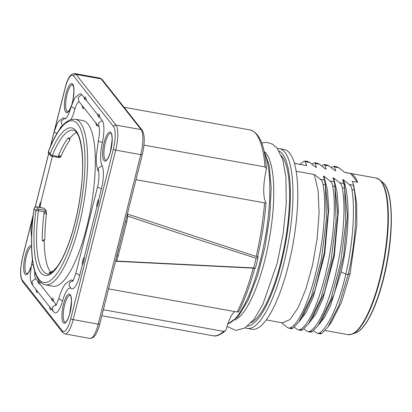 <?xml version="1.0" encoding="UTF-8"?>
<svg xmlns="http://www.w3.org/2000/svg" width="412" height="412" viewBox="0 0 412 412"><rect width="100%" height="100%" fill="white"/><g stroke="black" fill="none" stroke-linecap="round" stroke-linejoin="round"><path stroke-width="0.62" d="M257.794 255.934L258.108 257.382A105.065 29.134 100.2 0 1 255.388 268.222L254.673 268.361M266.409 168.683L264.983 166.906A104.555 28.994 -79.8 0 0 249.966 129.924C259.406 132.499 264.885 145.415 266.409 168.683L266.327 169.574A28.052 7.777 -79.8 0 0 265.946 202.513C266.106 202.956 265.642 203.07 264.566 202.853L136.001 179.714M234.747 311.575A28.052 7.777 -79.8 0 0 226.178 329.425L225.338 330.846C220.219 335.08 216.079 336.707 212.927 335.723A104.555 28.994 -79.8 0 0 223.67 331.397L225.338 330.846M255.388 268.222L253.699 267.934A107.614 29.844 100.2 0 0 256.125 258.262L258.108 257.382M238.527 311.652L237.147 312.008A104.555 28.994 -79.8 0 0 253.231 268.15L254.58 268.382M253.231 268.15L115.504 261.26M253.699 267.934L116.333 261.033M108.583 288.863L237.147 312.008M103.34 309.736L223.67 331.397M143.979 145.127L264.983 166.906M257.757 256.089C261.898 238.126 264.653 220.338 266.018 202.725L265.946 202.513M127.375 213.993L256.166 256.455A104.555 28.994 -79.8 0 0 264.566 202.853M257.752 255.749C257.783 256.522 257.258 256.758 256.166 256.455M127.272 214.461L127.844 216.145C167.741 229.582 210.501 243.621 256.125 258.262M116.565 261.048A107.614 29.844 -79.8 0 0 118.218 255.837L126.711 222.011L125.418 221.836M118.218 255.837A2.039 0.778 17 0 0 116.864 255.893M127.627 216.084L126.937 215.795M116.653 256.377L142.32 154.552A2.039 0.469 -165.9 0 1 140.796 154.634L98.226 324.115A20.399 5.66 100.2 0 1 90.063 338.432L93.478 337.351L95.605 334.781C97.752 330.707 99.132 327.128 99.745 324.038A2.039 0.469 -165.9 0 1 98.226 324.115L73.145 319.604L115.715 150.117A20.399 5.66 -79.8 0 0 116.009 125.099L141.089 129.61A20.399 5.66 100.2 0 1 140.796 154.634L115.715 150.117A2.039 0.469 14.1 0 1 113.331 149.196A18.36 5.093 -79.8 0 0 113.599 126.675A2.039 1.906 -38.3 0 1 116.009 125.099L76.014 74.387A20.399 5.66 -79.8 0 0 74.788 73.568L99.864 78.084A20.399 5.66 100.2 0 1 101.089 78.903L141.089 129.61A2.039 1.906 141.7 0 1 142.207 130.274C144.895 134.822 144.931 142.918 142.32 154.552M37.889 291.907A5.835 1.617 100.2 0 1 36.544 292.051L35.988 289.337M51.521 309.196A5.835 1.617 100.2 0 1 50.176 309.34L49.625 306.621M51.536 299.148L52.133 298.479A5.835 1.617 100.2 0 1 53.575 301.332L56.011 304.422L52.355 307.167L52.994 311.06L54.513 312.564A19.379 5.377 -79.8 0 0 62.547 300.966A20.909 5.799 100.2 0 1 71.214 288.452L71.235 288.467A19.379 5.377 -79.8 0 0 71.25 288.482A19.379 5.377 -79.8 0 0 79.732 275.221L82.323 264.895L82.204 263.041L83.337 258.535L84.305 257.011A5.835 1.617 100.2 0 1 82.323 264.895M84.305 257.011L96.835 207.118L96.717 205.264L97.85 200.757L98.818 199.233A5.835 1.617 100.2 0 1 96.835 207.118M98.818 199.233L101.409 188.907A19.379 5.377 -79.8 0 0 102.068 165.722A20.909 5.799 100.2 0 1 102.336 142.552A19.379 5.377 -79.8 0 0 102.212 120.495L99.771 117.405L98.829 117.075L97.762 115.726L97.912 115.046M97.737 115.221L98.329 114.551A5.835 1.617 100.2 0 1 99.771 117.405M97.891 115.015L86.139 100.116L85.191 99.786L84.125 98.437L84.28 97.757M84.1 97.932L84.697 97.268A5.835 1.617 100.2 0 1 86.139 100.116M84.254 97.726L81.839 94.667A19.379 5.377 -79.8 0 0 79.882 93.951L75.592 96.902L74.309 98.762L71.23 106.456L74.999 108.83A11.222 3.111 100.2 0 1 79.32 101.944M65.796 118.728A20.909 5.799 100.2 0 1 64.679 118.321A19.379 5.377 -79.8 0 0 63.139 118.033L58.849 120.984L57.567 122.843L54.116 131.948L50.542 146.178M53.575 301.332L52.628 301.002A4.486 1.246 -79.8 0 0 51.562 299.653L52.628 301.002M51.562 299.653L51.716 298.973M37.899 281.859L38.496 281.195A5.835 1.617 100.2 0 1 39.938 284.043L51.691 298.942M39.938 284.043L38.991 283.714A4.486 1.246 -79.8 0 0 37.93 282.364L38.991 283.714M37.93 282.364L38.079 281.684M34.732 271.426A11.222 3.111 100.2 0 0 35.643 278.594L38.053 281.654M52.365 156.328L40.896 201.978A5.835 1.617 100.2 0 1 40 207.468M59.38 129.656A11.222 3.111 100.2 0 1 62.171 126.005M71.137 119.408A29.072 8.06 -79.8 0 0 74.999 108.83M84.084 107.98A5.835 1.617 100.2 0 1 82.74 108.124L82.189 105.405M97.721 125.269A5.835 1.617 100.2 0 1 96.377 125.413L95.821 122.694M73.084 280.649A11.222 3.111 100.2 0 1 72.996 280.587A29.072 8.06 -79.8 0 0 70.679 280.155L65.575 283.688L64.478 285.13C62.258 288.457 60.358 292.947 58.777 298.592L62.547 300.966M56.341 304.731A11.222 3.111 100.2 0 1 56.011 304.422M68.14 137.927A72.934 20.224 -79.8 0 0 58.659 155.169L58.411 156.601L59.601 157.549L60.791 156.859A70.89 19.658 100.2 0 1 69.68 140.523A2.039 1.72 -142.9 0 0 69.453 139.58L68.14 137.927L70.066 138.278A72.934 20.224 100.2 0 1 76.4 132.468M50.82 272.44A72.934 20.224 100.2 0 1 44.239 241.113L42.307 240.768A72.934 20.224 100.2 0 1 43.976 213.622L44.527 211.871L46.17 211.026L46.386 212.69A2.039 0.52 29.1 0 1 44.527 211.871L38.419 210.774A2.039 0.567 -79.8 0 0 38.29 209.09L46.005 210.481A2.039 0.567 100.2 0 1 46.17 211.026M44.563 239.722L44.893 239.212A2.039 1.087 -0.3 0 1 44.311 239.676L44.563 239.722A1.02 0.283 -79.8 0 0 44.239 241.113M44.893 239.212A70.89 19.658 100.2 0 1 46.52 213.673L46.386 212.69M46.005 210.481L44.285 208.297A2.039 0.567 100.2 0 0 44.161 208.215L36.447 206.824A2.039 0.567 100.2 0 1 36.57 206.906L44.285 208.297M53.05 286.216A84.151 23.335 -79.8 0 0 90.928 207.53A84.151 23.335 -79.8 0 0 82.864 120.572L75.149 119.186A84.151 23.335 100.2 0 1 83.209 206.139A84.151 23.335 100.2 0 1 45.335 284.831L53.05 286.216M59.601 157.549A2.039 0.567 100.2 0 1 59.431 157.6L51.716 156.21A2.039 0.567 -79.8 0 0 52.298 155.504A72.934 20.224 100.2 0 1 73.161 130.228C80.525 130.764 85.15 156.725 81.143 188.753C79.114 206 75.628 222.279 70.689 237.59C66.492 250.316 62.037 259.962 57.33 266.538C52.128 272.662 48.791 275.082 47.323 273.784A72.934 20.224 100.2 0 1 38.419 210.774A2.039 0.335 7.4 0 0 35.88 210.671A2.039 1.906 -38.3 0 1 38.29 209.09L36.57 206.906A2.039 1.906 -38.3 0 0 34.155 208.487A2.039 0.263 8.1 0 0 34.067 208.549C32.136 222.284 31.291 234.948 31.528 246.536C31.873 261.502 34.011 272.332 37.945 279.022C39.655 282.086 42.117 284.017 45.335 284.831M69.68 140.523L69.705 139.627A1.02 0.283 -79.8 0 1 70.066 138.278M39.099 207.303A4.486 1.246 -79.8 0 0 39.928 203.502L38.98 207.282M39.928 203.502L40.896 201.978M58.659 155.169A2.039 1.231 -157.2 0 1 60.791 156.859M48.755 153.285A2.039 1.906 -38.3 0 1 48.425 151.673A2.039 1.133 21.3 0 1 48.456 151.276A2.039 2.039 0 0 0 48.755 153.285L50.475 155.468A2.039 2.039 0 0 0 51.716 156.21A2.039 0.567 -79.8 0 1 51.593 156.127A2.039 1.906 -38.3 0 1 50.151 153.856A2.039 1.19 22.2 0 0 52.298 155.504L58.411 156.601A2.039 1.318 174.9 0 1 60.348 157.106M46.52 213.673A2.039 0.386 7 0 1 43.976 213.622M44.311 239.676L42.307 240.768M34.345 208.724A2.039 0.263 8.1 0 1 34.067 208.549A2.039 2.039 0 0 1 36.447 206.824M50.115 273.352A72.934 20.224 100.2 0 1 49.219 272.476L49.558 272.564M49.898 272.6L49.219 272.476L51.366 272.054A2.039 1.921 136 0 0 51.85 271.132A70.89 19.658 100.2 0 0 52.571 271.802M265.004 152.162A86.783 24.066 100.2 0 1 266.147 153.434A86.783 24.066 100.2 0 1 273.661 185.194C274.377 208.019 271.446 232.94 264.864 259.967C261.805 272.08 258.319 282.817 254.405 292.18A86.783 24.066 100.2 0 1 234.773 320.119M281.344 155.582A86.783 24.066 100.2 0 1 281.926 156.272A86.783 24.066 100.2 0 1 284.8 243.734A86.783 24.066 100.2 0 1 251.279 322.611M284.27 149.571A91.294 25.317 100.2 0 1 289.744 153.233A91.294 25.317 100.2 0 1 290.893 254.668A91.294 25.317 100.2 0 1 251.928 329.27L247.102 328.4A91.294 25.317 100.2 0 0 286.067 253.797A91.294 25.317 100.2 0 0 284.924 152.363A91.294 25.317 100.2 0 0 279.449 148.701L284.27 149.571M281.53 322.596L286.963 327.246L288.843 328.179L290.496 327.844C309.361 317.935 330.779 228.057 323.044 184.427C322.704 182.094 321.787 180.368 320.299 179.246L314.315 174.503L318.136 190.689L319.099 212.896L317.147 238.615L312.569 264.957L305.936 288.946L298.061 307.872L289.888 319.609L282.411 322.838L266.224 319.923M314.315 174.503L296.156 171.238M294.436 163.399L306.796 165.624L304.921 161.02L307.759 161.53L309.814 162.498L315.793 167.241L316.437 167.36L315.128 163.456L314.562 162.755L317.405 163.265L319.46 164.233L325.439 168.977L326.083 169.095L324.774 165.191L324.208 164.491L327.051 165.001L329.106 165.969L335.085 170.712L335.728 170.831L334.42 166.927L333.854 166.227L336.697 166.736L338.752 167.705L344.731 172.453L350.658 173.519L357.58 182.289L352.255 181.332L353.28 183.943L354.299 190.05L351.982 189.633C351.637 187.3 350.72 185.575 349.232 184.458L343.253 179.709C350.499 196.261 349.325 237.08 341.126 271.848L330.506 305.647L324.393 317.657L318.291 325.31M321.566 320.773L334.178 294.189L343.644 255.857L347.424 215.744L344.288 184.566L342.609 179.596L343.253 179.709M343.634 182.207L344.659 188.315L342.336 187.898C341.991 185.565 341.074 183.84 339.586 182.722L333.607 177.974L337.124 191.92L338.427 210.774L334.292 256.264L322.951 298.746L315.839 314.088L308.645 323.575M311.92 319.037L324.532 292.453L333.998 254.122L337.778 214.008L334.642 182.83L332.963 177.86L333.607 177.974M333.988 180.471L335.013 186.579L332.69 186.162C332.345 183.829 331.428 182.104 329.945 180.986L323.961 176.238L327.478 190.184L328.781 209.038L324.646 254.523L313.305 297.011L306.198 312.353L298.999 321.839M302.279 317.302L314.886 290.718L324.352 252.386L328.132 212.273L324.996 181.089L323.317 176.125L323.961 176.238M324.342 178.736L325.367 184.844L323.044 184.427M331.212 322.514L341.512 302.315L350.128 273.465L348.15 274.593L345.828 274.176C352.708 244.846 355.283 211.032 351.982 189.633M331.423 322.22L327.973 326.989L338.855 305.57L348.15 274.593C355.026 245.264 357.601 211.449 354.299 190.05M350.128 273.465L356.859 224.967L356.648 203.327L353.836 185.961M357.58 182.289A79.562 22.063 -79.8 0 0 354.48 176.46A79.562 22.063 -79.8 0 0 350.658 173.519M334.977 170.62L335.728 170.831M333.854 166.227L331.176 167.519M325.331 168.884L326.083 169.095M324.208 164.491L321.53 165.784M315.69 167.148L316.437 167.36M314.562 162.755L311.884 164.048M294.41 163.312L306.796 165.624M304.921 161.02L303.613 161.416L299.854 164.295M294.297 327.118L296.609 328.982L298.489 329.919L300.137 329.579C319.006 319.671 340.425 229.793 332.69 186.162M303.943 328.853L306.255 330.718L308.135 331.655L309.783 331.315C328.652 321.406 350.071 231.529 342.336 187.898M313.584 330.589L315.896 332.453L317.781 333.39L319.429 333.051L321.746 333.468L320.624 333.9L317.781 333.39M290.496 327.844L292.814 328.261L299.04 321.782L311.405 296.372L321.345 259.395L326.438 219.194L325.367 184.844M292.814 328.261L291.686 328.694L288.843 328.179M324.996 181.089L324.898 180.75M300.137 329.579L302.459 329.997L308.686 323.518L321.051 298.108L330.985 261.131L336.079 220.935L335.013 186.579M302.459 329.997L301.332 330.429L298.489 329.919M334.642 182.83L334.544 182.485M309.783 331.315L312.105 331.732L318.327 325.253L330.697 299.843L340.631 262.866L345.725 222.671L344.659 188.315M312.105 331.732L310.978 332.165L308.135 331.655M344.288 184.566L344.19 184.221M341.126 271.848L345.828 274.176C339.086 303.675 328.41 327.221 319.429 333.051M327.973 326.989L321.746 333.468M126.711 222.011A107.614 29.844 -79.8 0 0 127.844 216.145M99.864 78.084L102.207 79.562A2.039 1.906 141.7 0 0 101.089 78.903L76.014 74.387A2.039 1.906 -38.3 0 0 73.599 75.968A18.36 5.093 -79.8 0 0 65.153 88.111L54.559 130.295M32.038 219.957L22.583 257.598A18.36 5.093 -79.8 0 0 22.32 280.114L62.32 330.826A2.039 1.906 141.7 0 0 62.645 332.438L64.988 333.916A20.399 5.66 -79.8 0 0 73.145 319.604A2.039 0.469 14.1 0 1 70.761 318.677L113.331 149.196M113.599 126.675L73.599 75.968M62.32 330.826A18.36 5.093 -79.8 0 0 70.761 318.677M31.065 266.899A14.791 4.099 100.2 0 1 24.972 274.145A14.791 4.099 100.2 0 1 24.957 256.959A14.791 4.099 100.2 0 1 31.513 245.784M71.266 106.337A14.791 4.099 100.2 0 1 65.683 112.085A14.791 4.099 100.2 0 1 65.894 93.946A14.791 4.099 100.2 0 1 72.697 84.156A14.791 4.099 100.2 0 1 72.157 103.525M110.941 132.649A14.791 4.099 100.2 0 1 110.73 150.787A14.791 4.099 100.2 0 1 103.927 160.572A14.791 4.099 100.2 0 1 104.138 142.434A14.791 4.099 100.2 0 1 110.941 132.649M70.236 294.709A14.791 4.099 100.2 0 1 70.025 312.847A14.791 4.099 100.2 0 1 63.221 322.632A14.791 4.099 100.2 0 1 63.433 304.494A14.791 4.099 100.2 0 1 70.236 294.709M22.32 280.114A2.039 1.906 141.7 0 0 22.65 281.726L62.645 332.438M22.583 257.598A2.039 0.469 -165.9 0 1 22.531 257.448L20.832 267.347C20.626 269.257 20.317 273.795 21.074 277.858L22.65 281.726M65.153 88.111A2.039 0.469 -165.9 0 1 65.106 87.962L50.393 146.528M31.132 266.518L28.711 272.219L27.007 273.908A13.771 3.821 100.2 0 1 26.183 273.357A13.771 3.821 100.2 0 1 25.879 258.669A13.771 3.821 100.2 0 1 31.533 246.798M71.606 105.184L69.417 110.159L67.712 111.848A13.771 3.821 100.2 0 1 66.888 111.297A13.771 3.821 100.2 0 1 66.713 95.996A13.771 3.821 100.2 0 1 72.594 84.743L73.614 86.989L73.944 91.042L73.161 98.993L71.812 104.545M105.961 160.335A13.771 3.821 100.2 0 1 105.132 159.784A13.771 3.821 100.2 0 1 104.962 144.483A13.771 3.821 100.2 0 1 110.838 133.231L111.106 133.452C111.461 132.901 111.822 134.925 112.193 139.529L110.334 152.11C107.336 161.525 105.39 160.453 105.961 160.335M65.256 322.395A13.771 3.821 100.2 0 1 64.427 321.844A13.771 3.821 100.2 0 1 64.257 306.543A13.771 3.821 100.2 0 1 70.133 295.291L70.4 295.512C70.751 294.961 71.116 296.985 71.487 301.589L69.623 314.171C66.631 323.585 64.684 322.514 65.256 322.395M35.643 278.594L31.987 281.339L32.641 285.258C29.7 280.51 30.55 278.991 30.251 274.624L31.575 264.344L33.259 265.179M32.806 218.767L32.44 218.257L30.823 228.804L31.554 237.472M56.897 133.529L54.121 131.948M62.392 125.748L60.966 121.525L64.679 118.321M78.893 101.398L78.187 97.412L81.839 94.667M99.004 126.875L98.617 123.106L102.212 120.495M95.975 123.054A4.486 1.246 -79.8 0 0 96.959 124.3M82.338 105.766A4.486 1.246 -79.8 0 0 83.322 107.017M85.191 99.786A4.486 1.246 -79.8 0 0 84.125 98.437M98.829 117.075A4.486 1.246 -79.8 0 0 97.762 115.726M72.507 281.453L73.393 280.108L75.844 273.29L97.526 186.981C99.431 180.59 99.055 171.629 98.453 171.449L98.463 171.469C97.814 171.032 97.124 168.297 96.387 163.281L96.284 156.21L98.344 141.074L102.336 142.552M98.458 171.464L98.453 168.163L102.068 165.722M97.526 186.981L101.409 188.907M75.844 273.29L79.732 275.221M96.717 205.264A4.486 1.246 -79.8 0 0 97.85 200.757M82.204 263.041A4.486 1.246 -79.8 0 0 83.337 258.535M72.996 280.587C68.505 282.508 67.918 285.14 71.235 288.467M50.151 153.856A74.974 20.791 100.2 0 1 82.601 158.805A74.974 20.791 100.2 0 1 54.539 270.524A74.974 20.791 100.2 0 1 35.88 210.671L34.155 208.487A82.112 22.773 100.2 0 0 53.848 277.446A82.112 22.773 100.2 0 0 84.882 153.897A82.112 22.773 100.2 0 0 48.425 151.673L50.151 153.856M49.775 306.981A4.486 1.246 -79.8 0 0 50.758 308.228M36.143 289.698A4.486 1.246 -79.8 0 0 37.121 290.944M227.841 323.899A91.294 25.317 -79.8 0 0 263.047 249.049A91.294 25.317 -79.8 0 0 264.334 152.497M279.109 151.024A89.255 24.751 100.2 0 1 282.508 153.944A89.255 24.751 100.2 0 1 284.378 249.518A89.255 24.751 100.2 0 1 247.597 326.108M353.563 185.235L349.232 184.458M343.917 183.5L339.586 182.722M334.271 181.764L329.945 180.986M324.625 180.029L320.299 179.246M305.483 161.72L309.814 162.498M315.128 163.456L319.46 164.233M324.774 165.191L329.106 165.969M334.42 166.927L338.752 167.705M379.771 278.8A79.562 22.063 -79.8 0 0 380.909 181.218A79.562 22.063 -79.8 0 0 376.141 178.025L380.013 179.987A79.428 22.027 100.2 0 1 380.224 278.852A79.428 22.027 -79.8 0 1 352.265 334.142L347.949 334.632A79.562 22.063 -79.8 0 0 379.771 278.8M356.009 332.695C365.31 329.44 376.413 307.434 383.531 278.79C394.052 238.11 394.006 190.911 383.016 182.65A77.307 21.439 100.2 0 1 383.222 278.878A77.307 21.439 100.2 0 1 356.009 332.695L352.265 334.142M238.6 311.884C244.625 300.085 249.986 285.567 254.683 268.341M101.836 315.726L212.927 335.723M124.053 107.259L249.966 129.924M118.893 247.818L99.745 324.038M102.207 79.562L142.207 130.274M64.988 333.916L90.063 338.432M48.714 153.228L35.205 206.994M33.254 214.77L22.531 257.448M74.788 73.568C70.663 73.557 67.434 78.357 65.106 87.962M32.625 285.238L52.994 311.065M32.445 259.879L31.575 264.344M48.76 153.29L35.278 206.963M33.197 215.234L32.44 218.257M65.503 119.016L67.408 116.359C68.778 113.903 70.05 110.601 71.23 106.456M99.194 127.133L78.826 101.311M98.344 141.074C99.642 134.075 99.853 129.316 98.973 126.803L99.21 127.159M55.764 305.534L56.593 304.298L58.777 298.592M48.456 151.276C54.127 136.784 60.059 127.025 66.255 122.004L70.308 119.676L75.149 119.186M263.824 150.153L269.191 165.263L271.194 188.14L269.747 216.382L265.029 246.742L257.593 275.7L248.292 299.895L238.121 316.612L227.769 324.115M261.682 142.907L266.574 142.331L272.445 144.102L277.127 148.16L282.874 160.005L285.913 177.17L286.263 203.652L283.235 233.135L277.23 263.072L262.851 304.468L254.091 319.218L245.016 327.931L235.865 330.429L227.022 326.443M277.451 148.567L279.449 148.701M245.186 327.828L247.102 328.4M353.929 186.301L353.28 183.943M325.104 330.522L347.949 334.632M344.617 172.35L376.141 178.025M299.04 321.782L302.485 317.013M308.681 323.518L312.131 318.749M318.327 325.253L321.777 320.484M383.016 182.65L380.013 179.987"/></g></svg>
